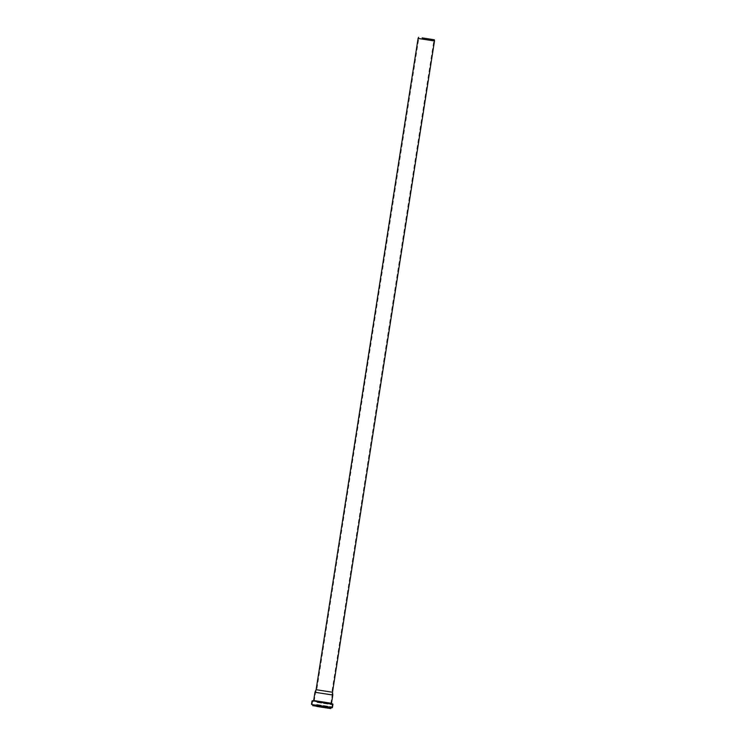 <?xml version="1.0" encoding="UTF-8"?>
<svg xmlns="http://www.w3.org/2000/svg" width="746" height="746" viewBox="0 0 746 746"><rect width="100%" height="100%" fill="white"/><g stroke="black" fill="none" stroke-linecap="round" stroke-linejoin="round"><path stroke-width="0.56" stroke-dasharray="3.73 2.8" d="M434.489 40.965L418.105 38.391M320.211 690.302L331.858 692.092L320.211 690.302M332.502 692.232L316.118 689.668M319.363 693.043L332.166 695.011L319.363 693.043M318.001 701.79L330.842 703.786L317.964 701.818M332.8 695.02L314.98 692.232M317.749 702.117L331.065 704.159L317.749 702.117M317.246 702.126L331.961 704.373L317.246 702.126M317.031 702.424L332.231 704.756L317.031 702.424M316.705 704.522L331.905 706.844L316.705 704.522M316.808 704.867L331.55 707.124L316.808 704.867M317.302 705.054L330.609 707.096L317.302 705.054M317.404 705.399L330.282 707.376L317.404 705.399M317.246 706.387L330.124 708.364L317.246 706.387M317.069 706.63L328.958 708.476L317.069 706.63M316.957 706.611L329.126 708.504L316.957 706.611M330.73 708.56L312.807 705.753M330.814 708.019L312.891 705.212M331.14 707.74L312.667 704.849M332.082 707.777L311.763 704.588M332.436 707.497L311.511 704.215M332.94 704.28L312.014 701.007M332.669 703.907L312.387 700.727M331.728 703.674L313.348 700.792M331.504 703.31L313.684 700.513M330.795 703.758L332.166 695.011L331.858 692.092L434.013 39.715M314.215 701.156L315.586 692.409L316.77 689.724L418.935 37.356M314.169 701.147L312.546 701.669L312.22 703.767L313.6 704.765L313.189 705.977L330.301 708.653L330.282 707.376L331.905 706.844L332.231 704.756L330.842 703.758"/><path stroke-width="1.12" d="M422.18 37.906L434.358 39.771L422.18 37.906M418.59 37.3L418.105 38.391L421.835 39.025L434.489 40.965L434.358 39.771M422.376 37.934L434.013 39.715L422.376 37.934M418.105 38.391L316.118 689.668L319.848 690.292L332.502 692.232L434.489 40.965M319.046 692.913L332.8 695.02L331.504 703.31L313.684 700.513L314.98 692.232L319.046 692.913M316.901 706.434L330.73 708.56L316.901 706.434M312.807 705.753L312.891 705.212L330.814 708.019L332.436 707.497L332.94 704.28L312.387 700.727L332.94 704.28M312.891 705.212L331.14 707.74M312.667 704.849L332.082 707.777M311.763 704.588L332.436 707.497M312.387 700.727L332.669 703.907M330.73 708.56L330.814 708.019M311.511 704.215L312.014 701.007M316.118 689.668L314.98 692.232M332.502 692.232L332.8 695.02"/></g></svg>
